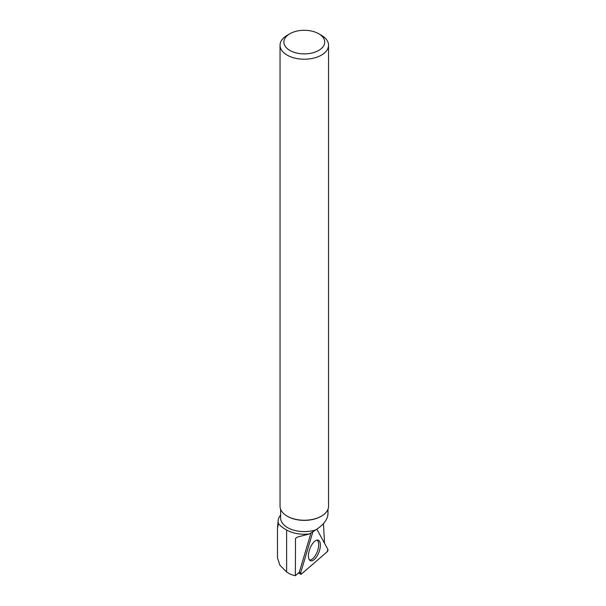 <?xml version="1.0" encoding="UTF-8"?>
<svg xmlns="http://www.w3.org/2000/svg" width="606" height="606" viewBox="0 0 606 606"><rect width="100%" height="100%" fill="white"/><g stroke="black" fill="none" stroke-linecap="round" stroke-linejoin="round"><path stroke-width="0.91" d="M301.356 574.109L327.111 551.846A1.515 0.674 110.7 0 0 327.854 549.347L316.84 529.205L327.854 549.347L327.111 551.846L301.356 574.109L300.667 572.852L312.87 531.924L300.667 572.852A1.515 0.674 110.7 0 0 300.796 574.268A1.515 0.674 110.7 0 0 301.356 574.109M319.521 550.521A10.984 4.856 110.7 0 0 318.142 540.151A10.984 4.856 110.7 0 0 309.31 550.422A10.984 4.856 110.7 0 0 310.378 560.679A10.984 4.856 110.7 0 0 319.521 550.521M280.623 515.009L280.411 515.274A26.164 15.105 180 0 0 278.177 520.577A26.164 15.105 180 0 0 278.351 523.379L277.465 528.962M324.536 543.271L323.46 523.607M321.241 516.259A23.672 13.665 180 0 1 321.036 516.373A23.672 13.665 180 0 1 287.555 516.373A23.672 13.665 180 0 1 287.358 516.259M327.975 509.267L327.975 513.933C327.641 519.524 323.581 524.841 315.787 529.879A23.672 13.665 180 0 1 280.623 517.925L280.623 509.267M310.976 533.083L299.319 572.178L295.364 575.7A25.013 14.438 180 0 1 289.963 574.041L286.623 571.981L279.942 565.3L277.48 557.906L277.465 528.538M295.364 575.7L295.523 538.386L297.41 537.06L309.401 533.962C300.69 534.863 293.092 533.545 286.623 530.023C282.547 527.705 279.79 525.493 278.351 523.379M309.401 533.962L315.787 529.879M289.857 33.754L287.153 35.315A24.248 13.999 0 0 0 280.048 45.215A24.248 13.999 0 0 0 287.153 55.116A24.248 13.999 0 0 0 313.575 58.146A24.248 13.999 0 0 0 328.543 45.215A24.248 13.999 0 0 0 321.445 35.315L318.741 33.754A20.422 11.794 0 0 0 289.857 33.754A20.422 11.794 0 0 0 289.857 50.427A20.422 11.794 0 0 0 318.741 50.427A20.422 11.794 0 0 0 318.741 33.754M328.543 45.215L328.543 506.237A24.248 13.999 180 0 1 321.445 516.138A24.248 13.999 180 0 1 287.153 516.138L287.153 516.138A24.248 13.999 180 0 1 280.048 506.237L280.048 45.215M309.454 559.899A10.59 4.681 110.7 0 0 317.317 551.566A10.59 4.681 110.7 0 0 316.93 540.12M299.22 572.269L300.667 572.852M286.623 571.981L286.623 530.023M298.425 572.973L300.796 574.268M278.177 520.577L277.54 526.993M321.036 516.373L321.445 516.138M287.555 516.373L287.153 516.138"/></g></svg>
